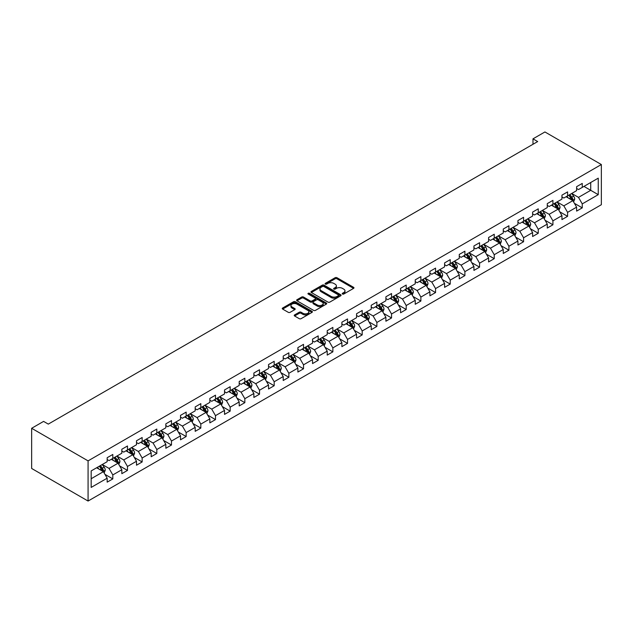 <?xml version="1.0" encoding="UTF-8"?>
<svg xmlns="http://www.w3.org/2000/svg" width="633" height="633" viewBox="0 0 633 633"><rect width="100%" height="100%" fill="white"/><g stroke="black" fill="none" stroke-linecap="round" stroke-linejoin="round"><path stroke-width="0.95" d="M342.485 294.036A0.91 0.53 0 0 0 343.774 294.036L353.578 288.379A1.306 0.752 0 0 0 353.966 287.841A1.306 0.752 0 0 0 353.578 287.311L336.97 277.713A1.306 0.752 0 0 0 335.118 277.713L325.315 283.378A0.91 0.53 0 0 0 326.604 284.122L327.87 283.394A4.178 2.413 0 0 1 333.781 283.394L335.166 284.193A4.178 2.413 0 0 1 336.392 285.894A4.178 2.413 0 0 1 335.166 287.604L333.9 288.332A0.91 0.53 0 0 0 335.189 289.083L336.455 288.347A4.178 2.413 0 0 1 342.366 288.347L343.751 289.146A4.178 2.413 0 0 1 344.977 290.856A4.178 2.413 0 0 1 343.751 292.557L342.485 293.293A0.91 0.53 0 0 0 342.485 294.036L342.485 293.293M294.598 314.918A1.306 0.752 0 0 0 294.218 315.448A1.306 0.752 0 0 0 294.598 315.978L299.259 318.676A1.306 0.752 0 0 0 301.102 318.676L311.998 312.386A1.306 0.752 0 0 0 312.378 311.847A1.306 0.752 0 0 0 311.998 311.317L295.382 301.727A1.306 0.752 0 0 0 293.538 301.727L282.642 308.018A1.306 0.752 0 0 0 282.263 308.548A1.306 0.752 0 0 0 282.642 309.078L288.276 312.33A1.306 0.752 0 0 0 290.12 312.33L294.78 309.64A1.306 0.752 0 0 0 295.168 309.11A1.306 0.752 0 0 0 294.78 308.572L291.987 306.958A3.489 2.018 0 0 1 290.966 305.533A3.489 2.018 0 0 1 293.119 303.674A3.489 2.018 0 0 1 296.924 304.109L307.867 310.423A3.489 2.018 0 0 1 308.888 311.847A3.489 2.018 0 0 1 306.736 313.715A3.489 2.018 0 0 1 302.93 313.28L301.102 312.227A1.306 0.752 0 0 0 299.259 312.227L294.598 314.918L294.598 315.978M601.35 164.533L544.926 131.957L532.986 138.849L537.686 141.563L48.298 424.11L43.59 421.396L31.65 428.288L88.074 460.871L601.35 164.533L601.35 204.712L88.074 501.043L88.074 460.871M327.965 302.099A1.306 0.752 0 0 0 329.809 302.099L340.704 295.809A1.306 0.752 0 0 0 341.084 295.279A1.306 0.752 0 0 0 340.704 294.741L324.088 285.151A1.306 0.752 0 0 0 322.244 285.151L311.349 291.441A1.306 0.752 0 0 0 310.969 291.971A1.306 0.752 0 0 0 311.349 292.509L327.965 302.099M308.532 294.234A0.91 0.53 0 0 1 309.458 294.361L309.458 293.277L326.351 303.033A1.306 0.752 0 0 1 326.731 303.563A1.306 0.752 0 0 1 326.351 304.093L315.456 310.384A1.306 0.752 0 0 1 313.612 310.384L296.996 300.794L301.656 298.119L301.656 297.035L296.996 299.726A1.306 0.752 0 0 0 296.616 300.264A1.306 0.752 0 0 0 296.996 300.794L296.996 299.726M301.656 298.119A1.306 0.752 0 0 1 303.508 298.119L303.508 297.035A1.306 0.752 0 0 0 301.656 297.035M303.508 297.035L310.241 300.928A1.306 0.752 0 0 0 312.093 300.928L315.179 299.14A1.306 0.752 0 0 0 315.566 298.61A1.306 0.752 0 0 0 315.179 298.072L308.168 294.021A0.91 0.53 0 0 1 309.458 293.277M104.951 474.362L112.809 478.896L112.809 474.932L121.837 469.718L121.837 473.682L127.478 470.422L127.478 466.458L136.506 461.251L136.506 465.215L142.148 461.955L142.148 457.991L151.176 452.777L151.176 456.741L156.818 453.481L156.818 449.517L165.846 444.311L165.846 448.275L171.488 445.015L171.488 441.051L180.516 435.836L180.516 439.8L186.157 436.541L186.157 432.584L195.186 427.37L195.186 431.334L200.827 428.074L200.827 424.11L209.855 418.896L209.855 422.86L215.497 419.608L215.497 415.644L224.525 410.429L224.525 414.393L230.167 411.134L230.167 407.169L239.195 401.955L239.195 405.919L244.844 402.667L244.844 398.703L253.873 393.489L253.873 397.453L259.514 394.193L259.514 390.229L268.542 385.022L268.542 388.986L274.184 385.726L274.184 381.762L283.212 376.548L283.212 380.512L288.854 377.252L288.854 373.288L297.882 368.082L297.882 372.046L303.524 368.786L303.524 364.822L312.552 359.607L312.552 363.571L318.193 360.312L318.193 356.355L327.221 351.141L327.221 355.105L332.863 351.845L332.863 347.881L341.891 342.667L341.891 346.631L347.533 343.379L347.533 339.415L356.561 334.2L356.561 338.164L362.203 334.904L362.203 330.94L371.231 325.734L371.231 329.69L376.872 326.438L376.872 322.474L385.901 317.26L385.901 321.224L391.542 317.964L391.542 314L400.57 308.793L400.57 312.757L406.212 309.497L406.212 305.533L415.24 300.319L415.24 304.283L420.882 301.023L420.882 297.059L429.91 291.853L429.91 295.817L435.559 292.557L435.559 288.593L444.588 283.378L444.588 287.342L450.229 284.09L450.229 280.126L459.257 274.912L459.257 278.876L464.899 275.616L464.899 271.652L473.927 266.438L473.927 270.402L479.569 267.15L479.569 263.186L488.597 257.971L488.597 261.935L494.238 258.675L494.238 254.711L503.267 249.505L503.267 253.461L508.908 250.209L508.908 246.245L517.936 241.031L517.936 244.995L523.578 241.735L523.578 237.771L532.606 232.564L532.606 236.528L538.248 233.268L538.248 229.304L547.276 224.09L547.276 228.054L552.918 224.794L552.918 220.838L561.946 215.624L561.946 219.588L567.587 216.328L567.587 212.364L576.616 207.149L576.616 211.113L582.257 207.861L582.257 203.897L598.248 194.663L598.248 178.158L590.724 182.502L590.724 190.319L598.248 194.663M112.809 478.896L107.167 482.148L107.167 478.184L91.176 487.418L91.176 470.912L107.167 461.679L107.167 457.722L112.809 454.462L112.809 458.427L121.837 453.212L121.837 449.248L127.478 445.988L127.478 449.952L136.506 444.746L136.506 440.782L142.148 437.522L142.148 441.486L151.176 436.272L151.176 432.307L156.818 429.055L156.818 433.012L165.846 427.805L165.846 423.841L171.488 420.581L171.488 424.545L180.516 419.331L180.516 415.367L186.157 412.115L186.157 416.079L195.186 410.864L195.186 406.9L200.827 403.64L200.827 407.605L209.855 402.39L209.855 398.426L215.497 395.174L215.497 399.138L224.525 393.924L224.525 389.96L230.167 386.7L230.167 390.664L239.195 385.45L239.195 381.493L244.844 378.233L244.844 382.197L253.873 376.983L253.873 373.019L259.514 369.759L259.514 373.723L268.542 368.517L268.542 364.553L274.184 361.293L274.184 365.257L283.212 360.042L283.212 356.078L288.854 352.826L288.854 356.783L297.882 351.576L297.882 347.612L303.524 344.352L303.524 348.316L312.552 343.102L312.552 339.138L318.193 335.886L318.193 339.85L327.221 334.635L327.221 330.671L332.863 327.411L332.863 331.375L341.891 326.161L341.891 322.197L347.533 318.945L347.533 322.909L356.561 317.695L356.561 313.731L362.203 310.471L362.203 314.435L371.231 309.228L371.231 305.264L376.872 302.004L376.872 305.968L385.901 300.754L385.901 296.79L391.542 293.53L391.542 297.494L400.57 292.288L400.57 288.324L406.212 285.064L406.212 289.028L415.24 283.813L415.24 279.849L420.882 276.597L420.882 280.554L429.91 275.347L429.91 271.383L435.559 268.123L435.559 272.087L444.588 266.873L444.588 262.909L450.229 259.657L450.229 263.621L459.257 258.406L459.257 254.442L464.899 251.182L464.899 255.146L473.927 249.932L473.927 245.968L479.569 242.716L479.569 246.68L488.597 241.466L488.597 237.502L494.238 234.242L494.238 238.206L503.267 232.999L503.267 229.035L508.908 225.775L508.908 229.739L517.936 224.525L517.936 220.561L523.578 217.301L523.578 221.265L532.606 216.059L532.606 212.095L538.248 208.835L538.248 212.799L547.276 207.584L547.276 203.62L552.918 200.368L552.918 204.324L561.946 199.118L561.946 195.154L567.587 191.894L567.587 195.858L576.616 190.644L576.616 186.68L582.257 183.428L582.257 187.392L598.248 178.158M111.305 459.297L118.07 463.206L109.042 468.412L102.277 464.503M107.167 459.511L109.042 460.595L112.809 458.427M109.042 468.412L112.809 474.932M118.07 463.206L121.837 469.718M125.975 450.823L132.74 454.731L123.72 459.946L116.947 456.037M121.837 451.044L123.72 452.128L127.478 449.952M123.72 459.946L127.478 466.458M132.74 454.731L136.506 461.251M140.645 442.356L147.418 446.265L138.39 451.471L131.617 447.563M136.506 442.57L138.39 443.654L142.148 441.486M138.39 451.471L142.148 457.991M147.418 446.265L151.176 452.777M155.314 433.882L162.088 437.791L153.059 443.005L146.286 439.096M151.176 434.103L153.059 435.188L156.818 433.012M153.059 443.005L156.818 449.517M162.088 437.791L165.846 444.311M169.984 425.416L176.757 429.324L167.729 434.539L160.956 430.63M165.846 425.629L167.729 426.713L171.488 424.545M167.729 434.539L171.488 441.051M176.757 429.324L180.516 435.836M184.654 416.941L191.427 420.85L182.399 426.064L175.626 422.156M180.516 417.163L182.399 418.247L186.157 416.079M182.399 426.064L186.157 432.584M191.427 420.85L195.186 427.37M199.324 408.475L206.097 412.384L197.069 417.598L190.296 413.689M195.186 408.689L197.069 409.78L200.827 407.605M197.069 417.598L200.827 424.11M206.097 412.384L209.855 418.896M213.994 400.001L220.767 403.917L211.739 409.124L204.965 405.215M209.855 400.222L211.739 401.306L215.497 399.138M211.739 409.124L215.497 415.644M220.767 403.917L224.525 410.429M228.663 391.534L235.436 395.443L226.408 400.657L219.635 396.749M224.525 391.748L226.408 392.84L230.167 390.664M226.408 400.657L230.167 407.169M235.436 395.443L239.195 401.955M243.333 383.068L250.106 386.977L241.078 392.183L234.305 388.274M239.195 383.281L241.078 384.366L244.844 382.197M241.078 392.183L244.844 398.703M250.106 386.977L253.873 393.489M258.003 374.594L264.776 378.502L255.748 383.717L248.975 379.808M253.873 374.815L255.748 375.899L259.514 373.723M255.748 383.717L259.514 390.229M264.776 378.502L268.542 385.022M272.681 366.127L279.446 370.036L270.418 375.242L263.652 371.334M268.542 366.341L270.418 367.425L274.184 365.257M270.418 375.242L274.184 381.762M279.446 370.036L283.212 376.548M287.35 357.653L294.116 361.562L285.087 366.776L278.322 362.867M283.212 357.874L285.087 358.958L288.854 356.783M285.087 366.776L288.854 373.288M294.116 361.562L297.882 368.082M302.02 349.187L308.785 353.095L299.757 358.31L292.992 354.401M297.882 349.4L299.757 350.484L303.524 348.316M299.757 358.31L303.524 364.822M308.785 353.095L312.552 359.607M316.69 340.712L323.455 344.621L314.435 349.835L307.662 345.927M312.552 340.934L314.435 342.018L318.193 339.85M314.435 349.835L318.193 356.355M323.455 344.621L327.221 351.141M331.36 332.246L338.133 336.155L329.105 341.369L322.332 337.46M327.221 332.46L329.105 333.551L332.863 331.375M329.105 341.369L332.863 347.881M338.133 336.155L341.891 342.667M346.029 323.772L352.803 327.688L343.774 332.895L337.001 328.986M341.891 323.993L343.774 325.077L347.533 322.909M343.774 332.895L347.533 339.415M352.803 327.688L356.561 334.2M360.699 315.305L367.472 319.214L358.444 324.428L351.671 320.52M356.561 315.519L358.444 316.611L362.203 314.435M358.444 324.428L362.203 330.94M367.472 319.214L371.231 325.734M375.369 306.839L382.142 310.748L373.114 315.954L366.341 312.045M371.231 307.052L373.114 308.136L376.872 305.968M373.114 315.954L376.872 322.474M382.142 310.748L385.901 317.26M390.039 298.365L396.812 302.273L387.784 307.488L381.011 303.579M385.901 298.586L387.784 299.67L391.542 297.494M387.784 307.488L391.542 314M396.812 302.273L400.57 308.793M404.709 289.898L411.482 293.807L402.453 299.021L395.68 295.105M400.57 290.112L402.453 291.196L406.212 289.028M402.453 299.021L406.212 305.533M411.482 293.807L415.24 300.319M419.378 281.424L426.151 285.333L417.123 290.547L410.35 286.638M415.24 281.645L417.123 282.729L420.882 280.554M417.123 290.547L420.882 297.059M426.151 285.333L429.91 291.853M434.048 272.958L440.821 276.866L431.793 282.081L425.02 278.172M429.91 273.171L431.793 274.263L435.559 272.087M431.793 282.081L435.559 288.593M440.821 276.866L444.588 283.378M448.718 264.483L455.491 268.392L446.463 273.606L439.69 269.698M444.588 264.705L446.463 265.789L450.229 263.621M446.463 273.606L450.229 280.126M455.491 268.392L459.257 274.912M463.396 256.017L470.161 259.926L461.133 265.14L454.367 261.231M459.257 256.23L461.133 257.322L464.899 255.146M461.133 265.14L464.899 271.652M470.161 259.926L473.927 266.438M478.065 247.55L484.831 251.459L475.802 256.666L469.037 252.757M473.927 247.764L475.802 248.848L479.569 246.68M475.802 256.666L479.569 263.186M484.831 251.459L488.597 257.971M492.735 239.076L499.5 242.985L490.472 248.199L483.707 244.291M488.597 239.298L490.472 240.382L494.238 238.206M490.472 248.199L494.238 254.711M499.5 242.985L503.267 249.505M507.405 230.61L514.178 234.519L505.15 239.725L498.377 235.816M503.267 230.823L505.15 231.907L508.908 229.739M505.15 239.725L508.908 246.245M514.178 234.519L517.936 241.031M522.075 222.136L528.848 226.044L519.82 231.259L513.047 227.35M517.936 222.357L519.82 223.441L523.578 221.265M519.82 231.259L523.578 237.771M528.848 226.044L532.606 232.564M536.744 213.669L543.518 217.578L534.489 222.792L527.716 218.876M532.606 213.883L534.489 214.967L538.248 212.799M534.489 222.792L538.248 229.304M543.518 217.578L547.276 224.09M551.414 205.195L558.187 209.104L549.159 214.318L542.386 210.409M547.276 205.416L549.159 206.5L552.918 204.324M549.159 214.318L552.918 220.838M558.187 209.104L561.946 215.624M566.084 196.728L572.857 200.637L563.829 205.852L557.056 201.943M561.946 196.942L563.829 198.034L567.587 195.858M563.829 205.852L567.587 212.364M572.857 200.637L576.616 207.149M583.95 186.411L590.724 190.319L578.499 197.377L571.726 193.469M576.616 188.476L578.499 189.56L582.257 187.392M578.499 197.377L582.257 203.897M31.65 428.288L31.65 468.467L88.074 501.043M532.986 138.849L532.986 144.277M91.176 478.73L103.401 471.672L96.635 467.763M103.401 471.672L107.167 478.184M574.408 203.328L582.257 207.861M559.738 211.794L567.587 216.328M545.068 220.26L552.918 224.794M530.399 228.735L538.248 233.268M515.729 237.201L523.578 241.735M501.059 245.675L508.908 250.209M486.381 254.142L494.238 258.675M471.712 262.616L479.569 267.15M457.042 271.082L464.899 275.616M442.372 279.557L450.229 284.09M427.702 288.023L435.559 292.557M413.033 296.489L420.882 301.023M398.363 304.964L406.212 309.497M383.693 313.43L391.542 317.964M369.023 321.904L376.872 326.438M354.353 330.371L362.203 334.904M339.684 338.845L347.533 343.379M325.014 347.311L332.863 351.845M310.344 355.786L318.193 360.312M295.666 364.252L303.524 368.786M280.997 372.718L288.854 377.252M266.327 381.193L274.184 385.726M251.657 389.659L259.514 394.193M236.987 398.133L244.844 402.667M222.318 406.6L230.167 411.134M207.648 415.074L215.497 419.608M192.978 423.54L200.827 428.074M178.308 432.015L186.157 436.541M163.638 440.481L171.488 445.015M148.969 448.947L156.818 453.481M134.299 457.422L142.148 461.955M119.629 465.888L127.478 470.422M342.849 294.163L343.751 293.649A4.178 2.413 0 0 0 344.977 291.94L344.977 290.856M336.392 285.894L336.392 286.986A4.178 2.413 0 0 1 335.166 288.688L334.264 289.21M353.578 287.311L353.578 288.379L336.97 278.805A1.306 0.752 0 0 0 335.118 278.805L325.679 284.257M340.689 295.817L324.088 286.235A1.306 0.752 0 0 0 322.244 286.235L311.365 292.517L311.349 291.441M338.394 295.651A0.91 0.53 0 0 0 338.394 294.907L323.811 286.48A0.91 0.53 0 0 0 322.521 286.48L321.184 287.255A4.178 2.413 0 0 0 319.958 288.964A4.178 2.413 0 0 0 321.184 290.666L331.154 296.426A4.178 2.413 0 0 0 337.057 296.426L338.394 295.651L338.394 296.735A0.91 0.53 0 0 0 338.663 296.363L338.663 295.279M319.958 288.964L319.958 290.049A4.178 2.413 0 0 0 321.184 291.75L321.184 290.666M338.394 296.735L337.057 297.51A4.178 2.413 0 0 1 331.154 297.51L321.184 291.75M303.508 298.119L310.241 302.012A1.306 0.752 0 0 0 312.093 302.012L315.179 300.224A1.306 0.752 0 0 0 315.566 299.694L315.566 298.61M309.458 294.361L326.335 304.109M317.236 304.964A3.489 2.018 0 0 0 321.042 305.399A3.489 2.018 0 0 0 323.194 303.539A3.489 2.018 0 0 0 322.173 302.115L318.32 299.884A1.306 0.752 0 0 0 316.476 299.884L313.382 301.672A1.306 0.752 0 0 0 313.003 302.202A1.306 0.752 0 0 0 313.382 302.74L317.236 304.964L317.236 306.048A3.489 2.018 0 0 0 321.042 306.483A3.489 2.018 0 0 0 323.194 304.623L323.194 303.539M313.003 302.202L313.003 303.294A1.306 0.752 0 0 0 313.382 303.824L313.382 302.74M317.236 306.048L313.382 303.824M308.888 311.847L308.888 312.939A3.489 2.018 0 0 1 306.736 314.799A3.489 2.018 0 0 1 302.93 314.364L301.102 313.311A1.306 0.752 0 0 0 299.259 313.311L294.614 315.994M290.966 305.533L290.966 306.625A3.489 2.018 0 0 0 291.987 308.049L291.987 306.958M294.78 308.572L294.78 309.64L291.987 308.049M311.998 311.317L311.998 312.386L295.382 302.811A1.306 0.752 0 0 0 293.538 302.811L282.658 309.086M573.601 201.927L574.717 199.102A3.521 2.034 -120 0 0 573.593 196.103L571.654 193.516M568.268 197.987L566.946 196.23M568.735 195.193L570.681 197.789A3.521 2.034 60 0 1 571.686 199.909L572.818 199.253A3.521 2.034 -120 0 0 571.805 197.132L569.866 194.545M568.98 195.051L571.132 197.931A1.796 1.037 60 0 1 571.464 198.477L572.818 199.253M558.931 210.393L560.047 207.577A3.521 2.034 -120 0 0 558.923 204.578L556.985 201.982M553.598 206.461L552.277 204.696M554.065 203.668L556.003 206.255A3.521 2.034 60 0 1 557.016 208.376L558.148 207.727A3.521 2.034 -120 0 0 557.135 205.606L555.196 203.011M554.31 203.525L556.462 206.398A1.796 1.037 60 0 1 556.795 206.944L558.148 207.727M544.261 218.86L545.377 216.043A3.521 2.034 -120 0 0 544.253 213.044L542.307 210.457M538.928 214.927L537.607 213.171M539.395 212.134L541.334 214.729A3.521 2.034 60 0 1 542.346 216.85L543.47 216.193A3.521 2.034 -120 0 0 542.465 214.073L540.527 211.485M539.64 211.992L541.793 214.872A1.796 1.037 60 0 1 542.117 215.418L543.47 216.193M529.584 227.334L530.707 224.517A3.521 2.034 -120 0 0 529.584 221.51L527.637 218.923M524.259 223.394L522.937 221.637M524.725 220.608L526.664 223.196A3.521 2.034 60 0 1 527.677 225.316L528.8 224.668A3.521 2.034 -120 0 0 527.795 222.547L525.857 219.952M524.971 220.466L527.123 223.338A1.796 1.037 60 0 1 527.447 223.884L528.8 224.668M514.914 235.8L516.037 232.984A3.521 2.034 -120 0 0 514.914 229.985L512.967 227.389M509.589 231.868L508.267 230.111M510.056 229.075L511.994 231.67A3.521 2.034 60 0 1 513.007 233.783L514.131 233.134A3.521 2.034 -120 0 0 513.126 231.013L511.187 228.426M510.301 228.932L512.453 231.805A1.796 1.037 60 0 1 512.777 232.351L514.131 233.134M500.244 244.275L501.368 241.458A3.521 2.034 -120 0 0 500.244 238.451L498.298 235.864M494.919 240.334L493.598 238.578M495.386 237.549L497.324 240.136A3.521 2.034 60 0 1 498.337 242.257L499.461 241.608A3.521 2.034 -120 0 0 498.456 239.488L496.509 236.892M495.631 237.407L497.783 240.279A1.796 1.037 60 0 1 498.108 240.825L499.461 241.608M485.574 252.741L486.698 249.924A3.521 2.034 -120 0 0 485.566 246.925L483.628 244.33M480.249 248.809L478.928 247.044M480.716 246.015L482.655 248.603A3.521 2.034 60 0 1 483.667 250.723L484.791 250.075A3.521 2.034 -120 0 0 483.786 247.954L481.84 245.367M480.961 245.873L483.114 248.745A1.796 1.037 60 0 1 483.438 249.291L484.791 250.075M470.905 261.215L472.028 258.391A3.521 2.034 -120 0 0 470.897 255.392L468.958 252.804M465.572 257.275L464.258 255.518M466.046 254.482L467.985 257.077A3.521 2.034 60 0 1 468.99 259.198L470.121 258.541A3.521 2.034 -120 0 0 469.116 256.428L467.17 253.833M466.292 254.347L468.444 257.22A1.796 1.037 60 0 1 468.768 257.766L470.121 258.541M456.235 269.682L457.35 266.865A3.521 2.034 -120 0 0 456.227 263.866L454.288 261.271M450.902 265.749L449.588 263.985M451.376 262.956L453.315 265.543A3.521 2.034 60 0 1 454.32 267.664L455.451 267.015A3.521 2.034 -120 0 0 454.447 264.895L452.5 262.307M451.622 262.814L453.774 265.686A1.796 1.037 60 0 1 454.098 266.232L455.451 267.015M441.565 278.156L442.681 275.331A3.521 2.034 -120 0 0 441.557 272.332L439.619 269.745M436.232 274.216L434.918 272.459M436.707 271.422L438.645 274.018A3.521 2.034 60 0 1 439.65 276.138L440.782 275.482A3.521 2.034 -120 0 0 439.769 273.361L437.83 270.774M436.952 271.28L439.104 274.16A1.796 1.037 60 0 1 439.429 274.706L440.782 275.482M426.895 286.622L428.011 283.806A3.521 2.034 -120 0 0 426.887 280.807L424.949 278.211M421.562 282.69L420.249 280.925M422.029 279.897L423.975 282.484A3.521 2.034 60 0 1 424.98 284.605L426.112 283.956A3.521 2.034 -120 0 0 425.099 281.835L423.16 279.24M422.274 279.754L424.434 282.627A1.796 1.037 60 0 1 424.759 283.173L426.112 283.956M412.225 295.089L413.341 292.272A3.521 2.034 -120 0 0 412.218 289.273L410.279 286.686M406.892 291.156L405.579 289.4M407.359 288.363L409.306 290.958A3.521 2.034 60 0 1 410.311 293.079L411.442 292.422A3.521 2.034 -120 0 0 410.429 290.302L408.491 287.714M407.605 288.221L409.765 291.101A1.796 1.037 60 0 1 410.089 291.647L411.442 292.422M397.556 303.563L398.671 300.746A3.521 2.034 -120 0 0 397.548 297.739L395.609 295.152M392.223 299.623L390.901 297.866M392.689 296.837L394.636 299.425A3.521 2.034 60 0 1 395.641 301.545L396.772 300.897A3.521 2.034 -120 0 0 395.76 298.776L393.821 296.181M392.935 296.695L395.087 299.567A1.796 1.037 60 0 1 395.419 300.113L396.772 300.897M382.886 312.029L384.002 309.213A3.521 2.034 -120 0 0 382.878 306.214L380.939 303.618M377.553 308.097L376.231 306.332M378.02 305.304L379.966 307.899A3.521 2.034 60 0 1 380.971 310.012L382.103 309.363A3.521 2.034 -120 0 0 381.09 307.242L379.151 304.655M378.265 305.161L380.417 308.034A1.796 1.037 60 0 1 380.75 308.58L382.103 309.363M368.216 320.504L369.332 317.687A3.521 2.034 -120 0 0 368.208 314.68L366.27 312.093M362.883 316.563L361.562 314.807M363.35 313.778L365.288 316.365A3.521 2.034 60 0 1 366.301 318.486L367.433 317.837A3.521 2.034 -120 0 0 366.42 315.717L364.481 313.121M363.595 313.636L365.747 316.508A1.796 1.037 60 0 1 366.08 317.054L367.433 317.837M353.546 328.97L354.662 326.153A3.521 2.034 -120 0 0 353.538 323.154L351.592 320.559M348.213 325.038L346.892 323.273M348.68 322.244L350.619 324.832A3.521 2.034 60 0 1 351.631 326.952L352.755 326.304A3.521 2.034 -120 0 0 351.75 324.183L349.812 321.596M348.925 322.102L351.078 324.974A1.796 1.037 60 0 1 351.402 325.52L352.755 326.304M338.869 337.444L339.992 334.62A3.521 2.034 -120 0 0 338.869 331.621L336.922 329.033M333.544 333.504L332.222 331.747M334.01 330.711L335.949 333.306A3.521 2.034 60 0 1 336.962 335.427L338.085 334.77A3.521 2.034 -120 0 0 337.08 332.657L335.142 330.062M334.256 330.576L336.408 333.449A1.796 1.037 60 0 1 336.732 333.995L338.085 334.77M324.199 345.911L325.322 343.094A3.521 2.034 -120 0 0 324.199 340.095L322.252 337.5M318.874 341.978L317.552 340.214M319.341 339.185L321.279 341.773A3.521 2.034 60 0 1 322.292 343.893L323.416 343.244A3.521 2.034 -120 0 0 322.411 341.124L320.472 338.536M319.586 339.043L321.738 341.915A1.796 1.037 60 0 1 322.062 342.461L323.416 343.244M309.529 354.377L310.653 351.56A3.521 2.034 -120 0 0 309.529 348.561L307.583 345.974M304.204 350.445L302.883 348.688M304.671 347.652L306.609 350.247A3.521 2.034 60 0 1 307.622 352.367L308.746 351.711A3.521 2.034 -120 0 0 307.741 349.59L305.794 347.003M304.916 347.509L307.068 350.389A1.796 1.037 60 0 1 307.393 350.935L308.746 351.711M294.859 362.851L295.983 360.035A3.521 2.034 -120 0 0 294.851 357.028L292.913 354.44M289.534 358.919L288.213 357.154M290.001 356.126L291.94 358.713A3.521 2.034 60 0 1 292.952 360.834L294.076 360.185A3.521 2.034 -120 0 0 293.071 358.064L291.125 355.469M290.246 355.983L292.399 358.856A1.796 1.037 60 0 1 292.723 359.402L294.076 360.185M280.19 371.318L281.313 368.501A3.521 2.034 -120 0 0 280.182 365.502L278.243 362.907M274.857 367.385L273.543 365.629M275.331 364.592L277.27 367.187A3.521 2.034 60 0 1 278.275 369.308L279.406 368.651A3.521 2.034 -120 0 0 278.401 366.531L276.455 363.943M275.577 364.45L277.729 367.33A1.796 1.037 60 0 1 278.053 367.868L279.406 368.651M265.52 379.792L266.635 376.975A3.521 2.034 -120 0 0 265.512 373.968L263.573 371.381M260.187 375.852L258.873 374.095M260.661 373.066L262.6 375.654A3.521 2.034 60 0 1 263.605 377.774L264.736 377.126A3.521 2.034 -120 0 0 263.732 375.005L261.785 372.41M260.907 372.924L263.059 375.796A1.796 1.037 60 0 1 263.383 376.342L264.736 377.126M250.85 388.258L251.966 385.442A3.521 2.034 -120 0 0 250.842 382.443L248.904 379.847M245.517 384.326L244.203 382.561M245.992 381.533L247.93 384.128A3.521 2.034 60 0 1 248.935 386.241L250.067 385.592A3.521 2.034 -120 0 0 249.054 383.471L247.115 380.884M246.237 381.39L248.389 384.263A1.796 1.037 60 0 1 248.714 384.809L250.067 385.592M236.18 396.733L237.296 393.916A3.521 2.034 -120 0 0 236.172 390.909L234.234 388.322M230.847 392.792L229.534 391.036M231.314 390.007L233.261 392.595A3.521 2.034 60 0 1 234.265 394.715L235.397 394.066A3.521 2.034 -120 0 0 234.384 391.946L232.446 389.35M231.559 389.865L233.719 392.737A1.796 1.037 60 0 1 234.044 393.283L235.397 394.066M221.51 405.199L222.626 402.382A3.521 2.034 -120 0 0 221.503 399.383L219.564 396.788M216.177 401.267L214.864 399.502M216.644 398.474L218.591 401.061A3.521 2.034 60 0 1 219.596 403.181L220.727 402.533A3.521 2.034 -120 0 0 219.714 400.412L217.776 397.825M216.89 398.331L219.05 401.203A1.796 1.037 60 0 1 219.374 401.749L220.727 402.533M206.841 413.673L207.956 410.849A3.521 2.034 -120 0 0 206.833 407.85L204.894 405.262M201.508 409.733L200.186 407.976M201.974 406.94L203.921 409.535A3.521 2.034 60 0 1 204.926 411.656L206.057 410.999A3.521 2.034 -120 0 0 205.045 408.886L203.106 406.291M202.22 406.797L204.372 409.678A1.796 1.037 60 0 1 204.704 410.224L206.057 410.999M192.171 422.14L193.287 419.323A3.521 2.034 -120 0 0 192.163 416.324L190.224 413.729M186.838 418.207L185.516 416.443M187.305 415.414L189.251 418.002A3.521 2.034 60 0 1 190.256 420.122L191.388 419.473A3.521 2.034 -120 0 0 190.375 417.353L188.436 414.765M187.55 415.272L189.702 418.144A1.796 1.037 60 0 1 190.035 418.69L191.388 419.473M177.501 430.606L178.617 427.789A3.521 2.034 -120 0 0 177.493 424.79L175.555 422.203M172.168 426.674L170.847 424.917M172.635 423.881L174.573 426.476A3.521 2.034 60 0 1 175.586 428.596L176.718 427.94A3.521 2.034 -120 0 0 175.705 425.819L173.766 423.232M172.88 423.738L175.032 426.618A1.796 1.037 60 0 1 175.365 427.164L176.718 427.94M162.831 439.08L163.947 436.264A3.521 2.034 -120 0 0 162.823 433.257L160.877 430.669M157.498 435.148L156.177 433.383M157.965 432.355L159.904 434.942A3.521 2.034 60 0 1 160.917 437.063L162.04 436.414A3.521 2.034 -120 0 0 161.035 434.293L159.097 431.698M158.21 432.212L160.363 435.085A1.796 1.037 60 0 1 160.687 435.631L162.04 436.414M148.154 447.547L149.277 444.73A3.521 2.034 -120 0 0 148.154 441.731L146.207 439.136M142.829 443.614L141.507 441.858M143.295 440.821L145.234 443.416A3.521 2.034 60 0 1 146.247 445.537L147.37 444.88A3.521 2.034 -120 0 0 146.365 442.76L144.427 440.172M143.541 440.679L145.693 443.559A1.796 1.037 60 0 1 146.017 444.097L147.37 444.88M133.484 456.021L134.607 453.204A3.521 2.034 -120 0 0 133.484 450.198L131.537 447.61M128.159 452.081L126.837 450.324M128.626 449.295L130.564 451.883A3.521 2.034 60 0 1 131.577 454.003L132.701 453.355A3.521 2.034 -120 0 0 131.696 451.234L129.757 448.639M128.871 449.153L131.023 452.025A1.796 1.037 60 0 1 131.347 452.571L132.701 453.355M118.814 464.487L119.938 461.671A3.521 2.034 -120 0 0 118.814 458.672L116.868 456.077M113.489 460.555L112.168 458.79M113.956 457.762L115.894 460.357A3.521 2.034 60 0 1 116.907 462.47L118.031 461.821A3.521 2.034 -120 0 0 117.026 459.7L115.079 457.113M114.201 457.619L116.353 460.492A1.796 1.037 60 0 1 116.678 461.038L118.031 461.821M104.144 472.962L105.268 470.145A3.521 2.034 -120 0 0 104.136 467.138L102.198 464.551M98.819 469.021L97.498 467.265M99.286 466.228L101.225 468.824A3.521 2.034 60 0 1 102.237 470.944L103.361 470.295A3.521 2.034 -120 0 0 102.356 468.175L100.41 465.579M99.531 466.094L101.684 468.966A1.796 1.037 60 0 1 102.008 469.512L103.361 470.295M343.751 293.649L343.751 292.557M333.9 289.083L333.9 288.332M335.166 288.688L335.166 287.604M325.315 284.122L325.315 283.378M335.118 278.805L335.118 277.713M336.97 278.805L336.97 277.713M322.244 286.235L322.244 285.151M324.088 286.235L324.088 285.151M340.704 295.809L340.704 294.741M331.154 297.51L331.154 296.426M337.057 297.51L337.057 296.426M310.241 302.012L310.241 300.928M312.093 302.012L312.093 300.928M315.179 300.224L315.179 299.14M326.351 304.093L326.351 303.033M299.259 313.311L299.259 312.227M301.102 313.311L301.102 312.227M302.93 314.364L302.93 313.28M282.642 309.078L282.642 308.018M293.538 302.811L293.538 301.727M295.382 302.811L295.382 301.727M572.509 200.439L574.693 199.173M571.805 197.132L573.593 196.103M569.296 198.58L570.681 197.789M557.839 208.906L560.023 207.64M557.135 205.606L558.923 204.578M554.627 207.054L556.003 206.255M543.169 217.372L545.353 216.114M542.465 214.073L544.253 213.044M539.957 215.521L541.334 214.729M528.5 225.846L530.683 224.58M527.795 222.547L529.584 221.51M525.287 223.995L526.664 223.196M513.83 234.313L516.014 233.055M513.126 231.013L514.914 229.985M510.617 232.461L511.994 231.67M499.152 242.787L501.344 241.521M498.456 239.488L500.244 238.451M495.948 240.936L497.324 240.136M484.482 251.254L486.674 249.995M483.786 247.954L485.566 246.925M481.278 249.402L482.655 248.603M469.813 259.728L472.004 258.462M469.116 256.428L470.897 255.392M466.608 257.868L467.985 257.077M455.143 268.194L457.335 266.936M454.447 264.895L456.227 263.866M451.938 266.343L453.315 265.543M440.473 276.668L442.657 275.402M439.769 273.361L441.557 272.332M437.268 274.809L438.645 274.018M425.803 285.135L427.987 283.869M425.099 281.835L426.887 280.807M422.599 283.283L423.975 282.484M411.134 293.601L413.317 292.343M410.429 290.302L412.218 289.273M407.921 291.75L409.306 290.958M396.464 302.076L398.648 300.81M395.76 298.776L397.548 297.739M393.251 300.224L394.636 299.425M381.794 310.542L383.978 309.284M381.09 307.242L382.878 306.214M378.581 308.69L379.966 307.899M367.124 319.016L369.308 317.75M366.42 315.717L368.208 314.68M363.912 317.165L365.288 316.365M352.454 327.483L354.638 326.224M351.75 324.183L353.538 323.154M349.242 325.631L350.619 324.832M337.785 335.957L339.968 334.691M337.08 332.657L338.869 331.621M334.572 334.097L335.949 333.306M323.115 344.423L325.299 343.165M322.411 341.124L324.199 340.095M319.902 342.572L321.279 341.773M308.437 352.89L310.629 351.631M307.741 349.59L309.529 348.561M305.233 351.038L306.609 350.247M293.767 361.364L295.959 360.098M293.071 358.064L294.851 357.028M290.563 359.512L291.94 358.713M279.098 369.83L281.289 368.572M278.401 366.531L280.182 365.502M275.893 367.979L277.27 367.187M264.428 378.305L266.62 377.039M263.732 375.005L265.512 373.968M261.223 376.453L262.6 375.654M249.758 386.771L251.942 385.513M249.054 383.471L250.842 382.443M246.554 384.919L247.93 384.128M235.088 395.245L237.272 393.979M234.384 391.946L236.172 390.909M231.884 393.394L233.261 392.595M220.419 403.712L222.602 402.453M219.714 400.412L221.503 399.383M217.206 401.86L218.591 401.061M205.749 412.186L207.933 410.92M205.045 408.886L206.833 407.85M202.536 410.326L203.921 409.535M191.079 420.652L193.263 419.386M190.375 417.353L192.163 416.324M187.866 418.801L189.251 418.002M176.409 429.119L178.593 427.861M175.705 425.819L177.493 424.79M173.197 427.267L174.573 426.476M161.739 437.593L163.923 436.327M161.035 434.293L162.823 433.257M158.527 435.741L159.904 434.942M147.07 446.059L149.253 444.801M146.365 442.76L148.154 441.731M143.857 444.208L145.234 443.416M132.4 454.534L134.584 453.268M131.696 451.234L133.484 450.198M129.187 452.682L130.564 451.883M117.722 463L119.914 461.742M117.026 459.7L118.814 458.672M114.518 461.148L115.894 460.357M103.052 471.474L105.244 470.208M102.356 468.175L104.136 467.138M99.848 469.623L101.225 468.824"/></g></svg>
